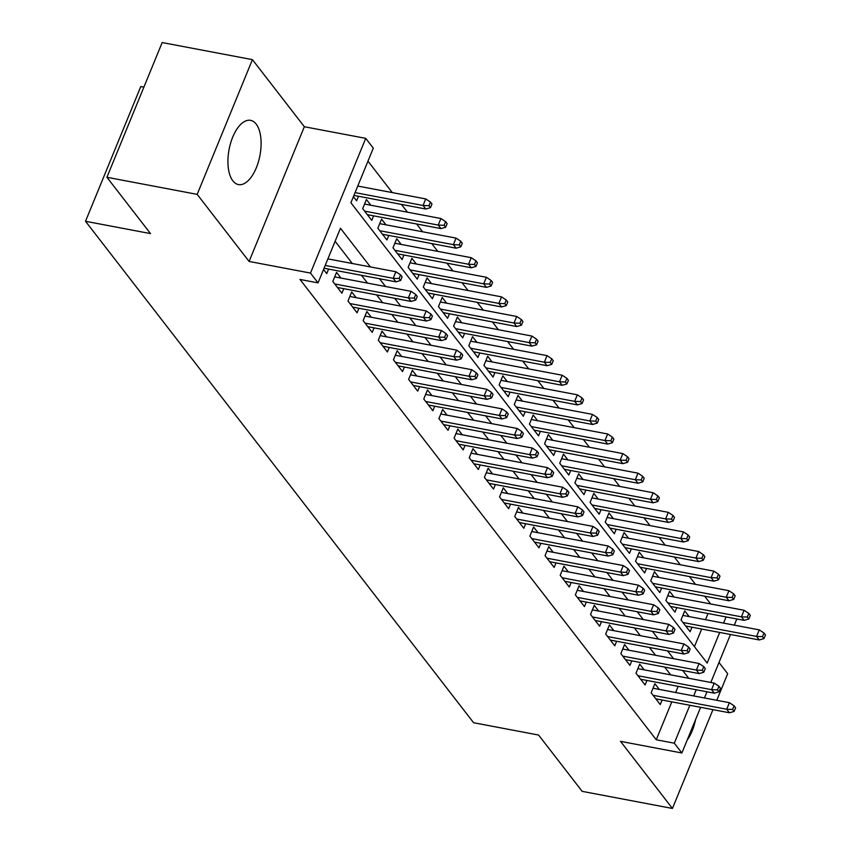 <?xml version="1.0" encoding="UTF-8"?>
<svg xmlns="http://www.w3.org/2000/svg" width="851" height="851" viewBox="0 0 851 851"><rect width="100%" height="100%" fill="white"/><g stroke="black" fill="none" stroke-linecap="round" stroke-linejoin="round"><path stroke-width="1.28" d="M256.162 124.065A32.689 15.722 100.7 0 0 250.588 120.353A32.689 15.722 100.7 0 0 230.6 143.181A32.689 15.722 100.7 0 0 232.866 180.869A32.689 15.722 100.7 0 0 238.429 184.582A32.689 15.722 100.7 0 0 258.427 161.754A32.689 15.722 100.7 0 0 256.162 124.065M716.776 700.309L727.679 673.726L718.989 662.493M143.883 87.153L140.777 86.557L85.515 221.281L473.603 722.733L538.587 735.041L582.169 791.356L672.428 808.45L712.947 709.649M85.515 221.281L150.499 233.589L106.918 177.274L162.169 42.55L252.428 59.644L197.177 194.368L249.098 261.448L310.477 273.075L365.728 138.351L373.302 148.148L350.91 202.761L707.149 663.078L719.712 632.453M249.098 261.448L304.35 126.735L252.428 59.644M304.35 126.735L365.728 138.351M710.649 603.944L704.628 596.157M695.49 584.36L689.47 576.574M680.332 564.777L674.311 556.99M665.174 545.183L659.153 537.396M650.015 525.599L643.984 517.812M634.857 506.005L628.825 498.218M619.698 486.421L613.667 478.634M604.54 466.827L598.508 459.04M589.381 447.243L583.35 439.456M574.212 427.659L568.191 419.873M559.054 408.065L553.033 400.278M543.895 388.481L537.875 380.695M528.737 368.887L522.716 361.101M513.578 349.304L507.558 341.517M498.42 329.72L492.389 321.933M483.262 310.126L477.23 302.339M468.103 290.542L462.072 282.755M452.945 270.948L446.913 263.161M437.786 251.364L431.755 243.577M422.617 231.77L416.596 223.983M407.459 212.186L401.438 204.4M392.3 192.603L367.972 161.158M106.918 177.274L197.177 194.368M659.323 689.427L654.887 683.704L651.153 692.81L660.259 704.554L662.11 700.022M644.164 669.833L639.729 664.11L635.995 673.215L645.09 684.97L646.951 680.438M629.006 650.249L624.57 644.526L620.836 653.632L629.931 665.386L631.793 660.844M613.837 630.665L609.412 624.942L605.678 634.038L614.773 645.792L616.635 641.26M598.678 611.071L594.253 605.348L590.52 614.454L599.615 626.208L601.476 621.677M583.52 591.488L579.095 585.765L575.361 594.86L584.456 606.614L586.318 602.082M568.362 571.893L563.936 566.17L560.203 575.276L569.298 587.03L571.159 582.499M553.203 552.31L548.778 546.587L545.044 555.692L554.139 567.436L556.001 562.905M538.045 532.715L533.62 526.992L529.886 536.098L538.981 547.853L540.832 543.321M522.886 513.132L518.461 507.409L514.727 516.514L523.822 528.269L525.673 523.737M507.728 493.548L503.292 487.825L499.558 496.92L508.664 508.675L510.515 504.143M492.569 473.954L488.134 468.231L484.4 477.337L493.495 489.091L495.356 484.559M477.411 454.37L472.975 448.647L469.241 457.753L478.336 469.497L480.198 464.965M462.253 434.776L457.817 429.053L454.083 438.159L463.178 449.913L465.04 445.381M447.083 415.192L442.658 409.469L438.925 418.575L448.02 430.329L449.881 425.798M431.925 395.609L427.5 389.886L423.766 398.981L432.861 410.735L434.723 406.204M416.767 376.014L412.341 370.291L408.608 379.397L417.703 391.152L419.564 386.62M401.608 356.431L397.183 350.708L393.449 359.803L402.544 371.557L404.406 367.026M386.45 336.836L382.025 331.113L378.291 340.219L387.386 351.974L389.247 347.442M371.291 317.253L366.866 311.53L363.132 320.636L372.227 332.379L374.078 327.848M356.133 297.659L351.697 291.936L347.974 301.041L357.069 312.796L358.92 308.264M340.974 278.075L336.539 272.352L332.805 281.458L341.9 293.212L343.761 288.68M370.834 205.251L366.409 199.528L362.675 208.633L371.77 220.388L373.632 215.856M386.003 224.845L381.567 219.122L377.833 228.217L386.928 239.971L388.79 235.44M401.161 244.428L396.726 238.706L392.992 247.811L402.087 259.566L403.948 255.023M416.32 264.012L411.884 258.289L408.15 267.395L417.245 279.149L419.107 274.618M431.478 283.606L427.042 277.883L423.319 286.989L432.414 298.733L434.265 294.201M446.637 303.19L442.212 297.467L438.478 306.573L447.573 318.327L449.424 313.796M461.795 322.784L457.37 317.061L453.636 326.156L462.731 337.911L464.593 333.379M476.954 342.368L472.528 336.645L468.795 345.751L477.89 357.505L479.751 352.974M492.112 361.952L487.687 356.229L483.953 365.334L493.048 377.089L494.91 372.557M507.27 381.546L502.845 375.823L499.111 384.929L508.207 396.672L510.068 392.141M522.429 401.129L518.004 395.407L514.27 404.512L523.365 416.267L525.227 411.735M537.598 420.724L533.162 415.001L529.428 424.096L538.523 435.85L540.385 431.319M552.756 440.307L548.321 434.584L544.587 443.69L553.682 455.445L555.543 450.913M567.915 459.891L563.479 454.179L559.745 463.274L568.84 475.028L570.702 470.497M583.073 479.485L578.637 473.762L574.904 482.868L584.009 494.622L585.86 490.08M598.232 499.069L593.807 493.346L590.073 502.452L599.168 514.206L601.019 509.675M613.39 518.663L608.965 512.94L605.231 522.046L614.326 533.79L616.177 529.258M628.549 538.247L624.123 532.524L620.39 541.63L629.485 553.384L631.346 548.852M643.707 557.841L639.282 552.118L635.548 561.213L644.643 572.968L646.505 568.436M658.865 577.425L654.44 571.702L650.707 580.808L659.802 592.562L661.663 588.03M674.024 597.008L669.599 591.285L665.865 600.391L674.96 612.146L676.822 607.614M694.437 646.654L701.66 629.038M705.5 619.688L708.021 613.518M353.41 196.655L356.612 200.793L358.473 196.262M689.182 616.603L684.757 610.88L681.023 619.985L690.118 631.729L691.98 627.198M370.387 266.927L340.453 228.249L318.051 282.872L299.999 279.447L656.249 739.774L671.801 701.862M675.63 692.512L678.162 686.342M670.684 674.854L664.652 667.067M655.525 655.27L649.494 647.483M640.367 635.686L634.335 627.9M625.208 616.092L619.177 608.305M610.039 596.508L604.019 588.722M594.881 576.914L588.86 569.128M579.722 557.331L573.702 549.544M564.564 537.747L558.543 529.96M549.406 518.153L543.385 510.366M534.247 498.569L528.216 490.782M519.089 478.975L513.057 471.188M503.93 459.391L497.899 451.604M488.772 439.797L482.74 432.01M473.613 420.213L467.582 412.427M458.444 400.63L452.424 392.843M443.286 381.035L437.265 373.249M428.127 361.452L422.107 353.665M412.969 341.857L406.948 334.071M397.811 322.274L391.79 314.487M382.652 302.69L376.631 294.903M367.494 283.096L361.462 275.309M352.335 263.512L335.113 241.258M323.54 269.48L326.741 273.618L328.603 269.086M700.607 707.319L681.885 752.986L620.507 741.359L672.428 808.45M681.885 752.986L674.3 743.189L689.853 705.277M656.249 739.774L674.3 743.189M318.051 282.872L310.477 273.075M736.838 618.975L734.307 625.145M730.477 634.495L710.808 682.459M706.968 691.799L704.447 697.969M723.552 623.102L726.073 616.943M688.736 678.279L682.704 670.492M673.577 658.685L667.546 650.898M658.419 639.101L652.387 631.314M643.25 619.517L637.229 611.731M628.091 599.923L622.07 592.136M612.933 580.339L606.912 572.553M597.774 560.745L591.753 552.959M582.616 541.162L576.595 533.375M567.457 521.567L561.437 513.781M552.299 501.984L546.268 494.197M537.141 482.4L531.109 474.613M521.982 462.806L515.951 455.019M506.824 443.222L500.792 435.435M491.665 423.628L485.634 415.841M476.496 404.044L470.475 396.258M461.338 384.461L455.317 376.674M446.179 364.866L440.158 357.08M431.021 345.283L425 337.496M415.862 325.688L409.842 317.902M400.704 306.105L394.673 298.318M385.546 286.51L379.514 278.734M693.682 695.927L696.214 689.767M687.129 740.168A32.689 15.722 100.7 0 0 695.597 719.552M399.098 278.522L400.619 280.49L402.108 276.841L400.587 274.884L399.098 278.522L393.205 278.309L395.928 281.841L324.061 268.225M325.199 265.438L393.205 278.309L395.885 271.756L327.89 258.885M400.587 274.884L395.885 271.756M395.928 281.841L400.619 280.49M430.478 207.665L431.978 204.017L430.457 202.059L428.968 205.708L430.478 207.665L425.798 209.016L423.064 205.485L425.755 198.932L357.76 186.061M428.968 205.708L423.064 205.485L355.069 192.613M425.798 209.016L353.92 195.4M425.755 198.932L430.457 202.059M414.256 298.116L415.777 300.073L417.267 296.435L415.756 294.478L414.256 298.116L408.363 297.903L411.086 301.424L337.475 287.489M334.751 283.957L408.363 297.903L411.044 291.34L334.688 276.883M415.756 294.478L411.044 291.34M411.086 301.424L415.777 300.073M429.415 317.7L430.936 319.657L432.425 316.019L430.914 314.062L429.415 317.7L423.521 317.487L426.245 321.008L352.633 307.073M349.91 303.552L423.521 317.487L426.213 310.934L349.846 296.478M430.914 314.062L426.213 310.934M426.245 321.008L430.936 319.657M444.573 337.294L446.094 339.251L447.583 335.613L446.073 333.645L444.573 337.294L438.68 337.07L441.403 340.602L367.792 326.667M365.068 323.135L438.68 337.07L441.371 330.518L365.005 316.061M446.073 333.645L441.371 330.518M441.403 340.602L446.094 339.251M459.731 356.877L461.253 358.835L462.742 355.197L461.231 353.239L459.731 356.877L453.838 356.665L456.572 360.186L382.95 346.251M380.227 342.719L453.838 356.665L456.53 350.112L380.163 335.645M461.231 353.239L456.53 350.112M456.572 360.186L461.253 358.835M445.637 227.249L447.137 223.611L445.616 221.654L444.126 225.292L445.637 227.249L440.956 228.6L438.222 225.079L440.914 218.526L364.547 204.059M444.126 225.292L438.222 225.079L364.611 211.133M440.956 228.6L367.345 214.665M440.914 218.526L445.616 221.654M460.795 246.843L462.295 243.195L460.774 241.237L459.285 244.875L460.795 246.843L456.115 248.194L453.392 244.662L456.072 238.11L379.706 223.653M459.285 244.875L453.392 244.662L379.769 230.727M456.115 248.194L382.503 234.248M456.072 238.11L460.774 241.237M475.964 266.427L477.454 262.789L475.932 260.821L474.443 264.47L475.964 266.427L471.273 267.778L468.55 264.257L471.231 257.693L394.875 243.237M474.443 264.47L468.55 264.257L394.938 250.311M471.273 267.778L397.662 253.843M471.231 257.693L475.932 260.821M491.123 286.01L492.612 282.372L491.101 280.415L489.602 284.053L491.123 286.01L486.432 287.361L483.708 283.84L486.389 277.288L410.033 262.821M489.602 284.053L483.708 283.84L410.097 269.905M486.432 287.361L412.82 273.426M486.389 277.288L491.101 280.415M474.901 376.472L476.411 378.429L477.9 374.78L476.39 372.823L474.901 376.472L468.997 376.248L471.731 379.78L398.119 365.834M395.385 362.313L468.997 376.248L471.688 369.696L395.321 355.239M476.39 372.823L471.688 369.696M471.731 379.78L476.411 378.429M506.281 305.605L507.77 301.956L506.26 299.999L504.76 303.647L506.281 305.605L501.59 306.956L498.867 303.424L501.558 296.871L425.192 282.415M504.76 303.647L498.867 303.424L425.255 289.489M501.59 306.956L427.979 293.01M501.558 296.871L506.26 299.999M490.059 396.055L491.57 398.013L493.069 394.375L491.548 392.417L490.059 396.055L484.155 395.843L486.889 399.364L413.278 385.429M410.544 381.897L484.155 395.843L486.846 389.29L410.48 374.823M491.548 392.417L486.846 389.29M486.889 399.364L491.57 398.013M521.44 325.188L522.929 321.55L521.418 319.593L519.918 323.231L521.44 325.188L516.748 326.539L514.025 323.018L516.717 316.466L440.35 301.999M519.918 323.231L514.025 323.018L440.414 309.073M516.748 326.539L443.137 312.604M516.717 316.466L521.418 319.593M505.217 415.639L506.728 417.607L508.228 413.958L506.707 412.001L505.217 415.639L499.314 415.426L502.047 418.958L428.436 405.012M425.702 401.491L499.314 415.426L502.005 408.874L425.638 394.417M506.707 412.001L502.005 408.874M502.047 418.958L506.728 417.607M536.598 344.783L538.087 341.134L536.577 339.177L535.077 342.815L536.598 344.783L531.918 346.134L529.184 342.602L531.875 336.049L455.508 321.593M535.077 342.815L529.184 342.602L455.572 328.667M531.918 346.134L458.295 332.188M531.875 336.049L536.577 339.177M520.376 435.233L521.886 437.191L523.386 433.553L521.865 431.585L520.376 435.233L514.472 435.021L517.206 438.542L443.594 424.606M440.861 421.075L514.472 435.021L517.163 428.457L440.797 414.001M521.865 431.585L517.163 428.457M517.206 438.542L521.886 437.191M551.756 364.366L553.246 360.728L551.735 358.771L550.246 362.409L551.756 364.366L547.076 365.717L544.342 362.196L547.033 355.633L470.667 341.177M550.246 362.409L544.342 362.196L470.731 348.25M547.076 365.717L473.464 351.782M547.033 355.633L551.735 358.771M535.534 454.817L537.045 456.774L538.545 453.136L537.024 451.179L535.534 454.817L529.641 454.604L532.364 458.125L458.753 444.19M456.019 440.669L529.641 454.604L532.322 448.051L455.955 433.584M537.024 451.179L532.322 448.051M532.364 458.125L537.045 456.774M566.915 383.95L568.415 380.312L566.894 378.355L565.404 381.993L566.915 383.95L562.234 385.301L559.501 381.78L562.192 375.227L485.825 360.76M565.404 381.993L559.501 381.78L485.889 367.845M562.234 385.301L488.623 371.366M562.192 375.227L566.894 378.355M550.693 474.411L552.214 476.369L553.703 472.72L552.182 470.763L550.693 474.411L544.8 474.188L547.523 477.719L473.911 463.774M471.177 460.253L544.8 474.188L547.48 467.635L471.124 453.179M552.182 470.763L547.48 467.635M547.523 477.719L552.214 476.369M582.073 403.544L583.573 399.906L582.052 397.938L580.563 401.587L582.073 403.544L577.393 404.895L574.659 401.364L577.35 394.811L500.984 380.354M580.563 401.587L574.659 401.364L501.048 387.428M577.393 404.895L503.781 390.949M577.35 394.811L582.052 397.938M565.851 493.995L567.372 495.952L568.862 492.314L567.34 490.357L565.851 493.995L559.958 493.782L562.681 497.303L489.07 483.368M486.346 479.836L559.958 493.782L562.639 487.229L486.283 472.762M567.34 490.357L562.639 487.229M562.681 497.303L567.372 495.952M597.232 423.128L598.732 419.49L597.211 417.533L595.721 421.171L597.232 423.128L592.551 424.479L589.817 420.958L592.509 414.405L516.142 399.938M595.721 421.171L589.817 420.958L516.206 407.012M592.551 424.479L518.94 410.544M592.509 414.405L597.211 417.533M581.01 513.578L582.531 515.546L584.02 511.898L582.51 509.94L581.01 513.578L575.116 513.366L577.84 516.897L504.228 502.952M501.505 499.431L575.116 513.366L577.808 506.813L501.441 492.357M582.51 509.94L577.808 506.813M577.84 516.897L582.531 515.546M612.39 442.722L613.89 439.073L612.369 437.116L610.88 440.765L612.39 442.722L607.71 444.073L604.987 440.541L607.667 433.989L531.301 419.532M610.88 440.765L604.987 440.541L531.364 426.606M607.71 444.073L534.098 430.127M607.667 433.989L612.369 437.116M596.168 533.173L597.689 535.13L599.178 531.492L597.668 529.535L596.168 533.173L590.275 532.96L592.998 536.481L519.387 522.546M516.663 519.014L590.275 532.96L592.966 526.397L516.6 511.94M597.668 529.535L592.966 526.397M592.998 536.481L597.689 535.13M611.326 552.756L612.848 554.714L614.337 551.076L612.826 549.118L611.326 552.756L605.433 552.544L608.167 556.065L534.545 542.13M531.822 538.609L605.433 552.544L608.125 545.991L531.758 531.535M612.826 549.118L608.125 545.991M608.167 556.065L612.848 554.714M626.485 572.351L628.006 574.308L629.495 570.67L627.985 568.702L626.485 572.351L620.592 572.127L623.326 575.659L549.703 561.713M546.98 558.192L620.592 572.127L623.283 565.575L546.916 551.118M627.985 568.702L623.283 565.575M623.326 575.659L628.006 574.308M641.654 591.934L643.165 593.892L644.654 590.254L643.143 588.296L641.654 591.934L635.75 591.722L638.484 595.243L564.873 581.307M562.139 577.776L635.75 591.722L638.441 585.169L562.075 570.702M643.143 588.296L638.441 585.169M638.484 595.243L643.165 593.892M656.812 611.529L658.323 613.486L659.823 609.837L658.302 607.88L656.812 611.529L650.909 611.305L653.642 614.837L580.031 600.891M577.297 597.37L650.909 611.305L653.6 604.753L577.233 590.296M658.302 607.88L653.6 604.753M653.642 614.837L658.323 613.486M671.971 631.112L673.481 633.07L674.981 629.432L673.46 627.474L671.971 631.112L666.067 630.899L668.801 634.42L595.189 620.485M592.456 616.954L666.067 630.899L668.758 624.347L592.392 609.88M673.46 627.474L668.758 624.347M668.801 634.42L673.481 633.07M687.129 650.696L688.64 652.653L690.14 649.015L688.619 647.058L687.129 650.696L681.226 650.483L683.959 654.015L610.348 640.069M607.614 636.548L681.226 650.483L683.917 643.93L607.55 629.474M688.619 647.058L683.917 643.93M683.959 654.015L688.64 652.653M702.288 670.29L703.798 672.247L705.298 668.609L703.777 666.641L702.288 670.29L696.395 670.067L699.118 673.598L625.506 659.663M622.772 656.132L696.395 670.067L699.075 663.514L622.709 649.058M703.777 666.641L699.075 663.514M699.118 673.598L703.798 672.247M717.446 689.874L718.967 691.831L720.457 688.193L718.935 686.236L717.446 689.874L711.553 689.661L714.276 693.182L640.665 679.247M637.942 675.726L711.553 689.661L714.234 683.108L637.878 668.641M718.935 686.236L714.234 683.108M714.276 693.182L718.967 691.831M732.605 709.468L734.126 711.425L735.615 707.777L734.105 705.819L732.605 709.468L726.711 709.245L729.435 712.776L655.823 698.831M653.1 695.31L726.711 709.245L729.392 702.692L653.036 688.236M734.105 705.819L729.392 702.692M729.435 712.776L734.126 711.425M627.559 462.306L629.049 458.668L627.527 456.71L626.038 460.348L627.559 462.306L622.868 463.657L620.145 460.136L622.826 453.583L546.47 439.116M626.038 460.348L620.145 460.136L546.523 446.19M622.868 463.657L549.257 449.722M622.826 453.583L627.527 456.71M642.718 481.889L644.207 478.251L642.686 476.294L641.197 479.932L642.718 481.889L638.027 483.251L635.303 479.719L637.984 473.167L561.628 458.71M641.197 479.932L635.303 479.719L561.692 465.784M638.027 483.251L564.415 469.305M637.984 473.167L642.686 476.294M657.876 501.484L659.365 497.846L657.855 495.878L656.355 499.526L657.876 501.484L653.185 502.835L650.462 499.303L653.153 492.75L576.787 478.294M656.355 499.526L650.462 499.303L576.85 485.368M653.185 502.835L579.574 488.899M653.153 492.75L657.855 495.878M673.035 521.067L674.524 517.429L673.013 515.472L671.513 519.11L673.035 521.067L668.343 522.418L665.62 518.897L668.312 512.345L591.945 497.878M671.513 519.11L665.62 518.897L592.009 504.962M668.343 522.418L594.732 508.483M668.312 512.345L673.013 515.472M688.193 540.662L689.682 537.013L688.172 535.056L686.672 538.704L688.193 540.662L683.513 542.013L680.779 538.481L683.47 531.928L607.103 517.472M686.672 538.704L680.779 538.481L607.167 524.546M683.513 542.013L609.89 528.067M683.47 531.928L688.172 535.056M703.351 560.245L704.841 556.607L703.33 554.65L701.83 558.288L703.351 560.245L698.671 561.596L695.937 558.075L698.628 551.522L622.262 537.055M701.83 558.288L695.937 558.075L622.326 544.129M698.671 561.596L625.049 547.661M698.628 551.522L703.33 554.65M718.51 579.839L719.999 576.191L718.489 574.234L716.999 577.872L718.51 579.839L713.829 581.19L711.096 577.659L713.787 571.106L637.42 556.65M716.999 577.872L711.096 577.659L637.484 563.724M713.829 581.19L640.218 567.245M713.787 571.106L718.489 574.234M733.668 599.423L735.168 595.785L733.647 593.828L732.158 597.466L733.668 599.423L728.988 600.774L726.254 597.253L728.945 590.69L652.579 576.233M732.158 597.466L726.254 597.253L652.643 583.307M728.988 600.774L655.376 586.839M728.945 590.69L733.647 593.828M748.827 619.007L750.327 615.369L748.806 613.411L747.316 617.049L748.827 619.007L744.146 620.358L741.412 616.837L744.104 610.284L667.737 595.817M747.316 617.049L741.412 616.837L667.801 602.902M744.146 620.358L670.535 606.423M744.104 610.284L748.806 613.411M763.985 638.601L765.485 634.963L763.964 632.995L762.475 636.644L763.985 638.601L759.305 639.952L756.582 636.42L759.262 629.868L682.896 615.411M762.475 636.644L756.582 636.42L682.959 622.485M759.305 639.952L685.693 626.006M759.262 629.868L763.964 632.995"/></g></svg>
